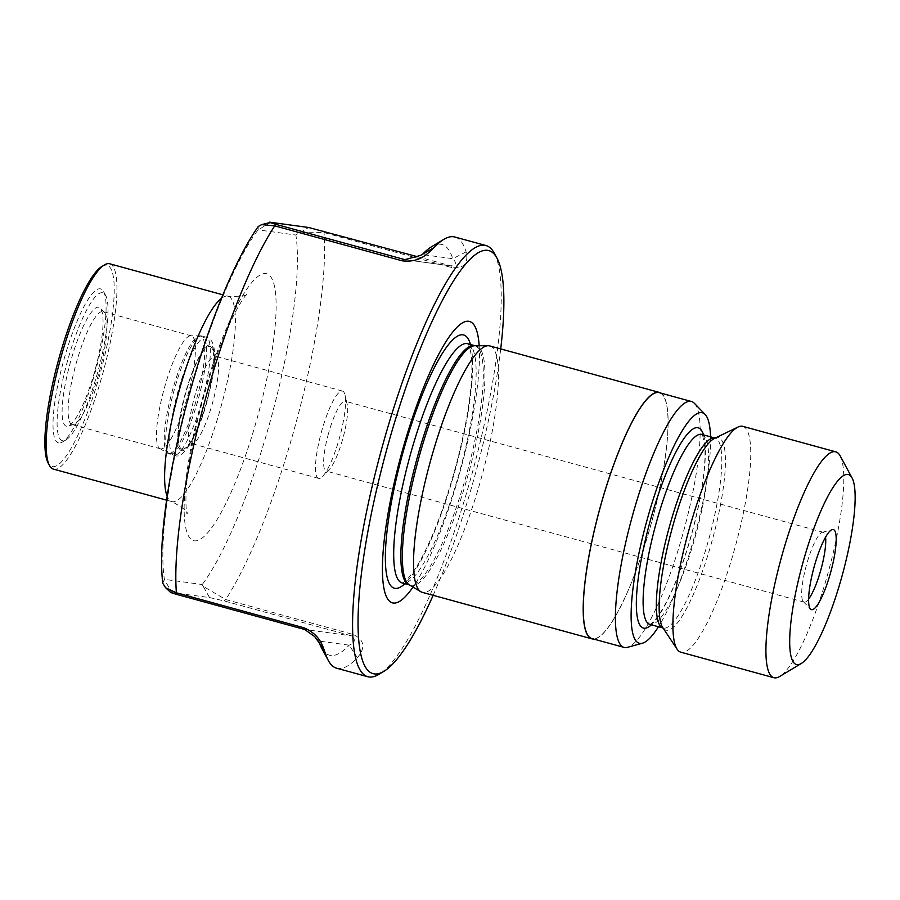 <?xml version="1.0" encoding="UTF-8"?>
<svg xmlns="http://www.w3.org/2000/svg" width="900" height="900" viewBox="0 0 900 900"><rect width="100%" height="100%" fill="white"/><g stroke="black" fill="none" stroke-linecap="round" stroke-linejoin="round"><path stroke-width="0.67" stroke-dasharray="4.5 3.38" d="M58.905 442.991A79.841 16.729 -74.7 0 1 62.843 363.623A79.841 16.729 -74.7 0 1 100.215 288.81A79.841 16.729 -74.7 0 1 103.635 291.645A79.841 16.729 -74.7 0 1 95.692 370.327A79.841 16.729 -74.7 0 1 62.392 442.058A79.841 16.729 -74.7 0 1 58.905 442.991M62.741 440.73A76.646 16.065 -74.7 0 1 66.521 364.534A76.646 16.065 -74.7 0 1 102.397 292.714A76.646 16.065 -74.7 0 1 105.683 295.436A76.646 16.065 -74.7 0 1 98.055 370.969A76.646 16.065 -74.7 0 1 66.094 439.841A76.646 16.065 -74.7 0 1 62.741 440.73M66.623 426.229A61.627 12.915 -74.7 0 1 69.671 364.973A61.627 12.915 -74.7 0 1 98.516 307.226A61.627 12.915 -74.7 0 1 100.282 308.171A61.627 12.915 -74.7 0 1 95.017 370.136A61.627 12.915 -74.7 0 1 67.939 426.116A61.627 12.915 -74.7 0 1 66.623 426.229M72.439 424.631A58.545 12.274 -74.7 0 1 72.101 424.564A58.545 12.274 -74.7 0 1 75.544 365.647A58.545 12.274 -74.7 0 1 102.735 311.569A58.545 12.274 -74.7 0 1 103.073 311.636A58.545 12.274 -74.7 0 1 104.422 312.469A58.545 12.274 -74.7 0 1 99.416 371.351A58.545 12.274 -74.7 0 1 73.688 424.541A58.545 12.274 -74.7 0 1 72.439 424.631M160.774 448.864A58.545 12.274 -74.7 0 1 160.447 448.796A58.545 12.274 -74.7 0 1 159.784 448.515A58.545 12.274 -74.7 0 1 164.093 389.081A58.545 12.274 -74.7 0 1 190.71 335.767A58.545 12.274 -74.7 0 1 191.07 335.79A58.545 12.274 -74.7 0 1 191.407 335.858A58.545 12.274 -74.7 0 1 187.976 394.785A58.545 12.274 -74.7 0 1 160.774 448.864M182.227 449.224A53.224 11.16 -74.7 0 1 184.86 396.315A53.224 11.16 -74.7 0 1 209.779 346.433A53.224 11.16 -74.7 0 1 212.062 348.322A53.224 11.16 -74.7 0 1 206.764 400.781A53.224 11.16 -74.7 0 1 184.556 448.605A53.224 11.16 -74.7 0 1 182.227 449.224M191.824 443.576A45.248 9.484 -74.7 0 1 191.565 443.531A45.248 9.484 -74.7 0 1 194.22 397.991A45.248 9.484 -74.7 0 1 215.235 356.209A45.248 9.484 -74.7 0 1 215.494 356.265A45.248 9.484 -74.7 0 1 217.181 357.817A45.248 9.484 -74.7 0 1 212.681 402.401A45.248 9.484 -74.7 0 1 193.804 443.048A45.248 9.484 -74.7 0 1 191.824 443.576M318.814 478.406A45.248 9.484 -74.7 0 1 318.555 478.35A45.248 9.484 -74.7 0 1 321.21 432.821A45.248 9.484 -74.7 0 1 342.225 391.027A45.248 9.484 -74.7 0 1 342.484 391.084A45.248 9.484 -74.7 0 1 344.959 394.853A45.248 9.484 -74.7 0 1 339.66 437.22A45.248 9.484 -74.7 0 1 322.605 476.37A45.248 9.484 -74.7 0 1 318.814 478.406M328.072 435.094A36.191 7.583 -74.7 0 1 345.015 401.175A36.191 7.583 -74.7 0 1 345.218 401.22A36.191 7.583 -74.7 0 1 347.197 404.235A36.191 7.583 -74.7 0 1 343.226 437.152A36.191 7.583 -74.7 0 1 329.31 469.451A36.191 7.583 -74.7 0 1 326.284 471.071A36.191 7.583 -74.7 0 1 326.07 471.026A36.191 7.583 -74.7 0 1 328.072 435.094M109.721 263.79A106.459 22.309 -74.7 0 1 103.466 370.924A106.459 22.309 -74.7 0 1 54.023 469.238A106.459 22.309 -74.7 0 1 53.415 469.114M101.981 266.389A104.321 21.859 -74.7 0 1 106.549 265.162A104.321 21.859 -74.7 0 1 101.396 368.876A104.321 21.859 -74.7 0 1 52.571 466.639A104.321 21.859 -74.7 0 1 48.094 462.938M808.594 599.107A36.191 7.583 -74.7 0 1 804.139 602.123A36.191 7.583 -74.7 0 1 803.306 601.605A36.191 7.583 -74.7 0 1 806.13 566.179A36.191 7.583 -74.7 0 1 822.308 532.327A36.191 7.583 -74.7 0 1 823.286 532.305A36.191 7.583 -74.7 0 1 825.581 537.176M840.161 455.861A117.101 24.536 -74.7 0 1 829.361 568.125A117.101 24.536 -74.7 0 1 779.659 676.485M742.804 426.353A117.101 24.536 -74.7 0 1 736.357 542.621A117.101 24.536 -74.7 0 1 680.873 652.207M710.539 436.815A119.486 25.043 -74.7 0 1 695.846 531.45A119.486 25.043 -74.7 0 1 658.462 626.749M694.418 403.335A127.474 26.719 -74.7 0 1 684.461 528.097A127.474 26.719 -74.7 0 1 627.514 647.325M659.363 392.704A127.474 26.719 -74.7 0 1 652.342 519.289A127.474 26.719 -74.7 0 1 591.941 638.584M661.028 393.165A127.744 26.775 -74.7 0 1 652.399 519.3A127.744 26.775 -74.7 0 1 593.606 639.045M489.78 345.926A127.744 26.775 -74.7 0 1 482.749 472.77A127.744 26.775 -74.7 0 1 422.213 592.324M479.194 345.724A146.002 30.6 -74.7 0 1 461.475 466.414A146.002 30.6 -74.7 0 1 413.01 587.092M500.715 348.93A219.296 45.956 -74.7 0 1 476.82 468.506A219.296 45.956 -74.7 0 1 433.147 595.316M494.314 253.215A223.549 46.845 -74.7 0 1 473.704 467.527A223.549 46.845 -74.7 0 1 378.821 674.381M258.289 226.474L258.041 229.871L295.875 235.024L299.272 232.819L324.034 232.583L451.519 267.536C468.81 269.595 467.46 257.175 466.11 251.888A223.549 46.845 105.3 0 0 454.894 237.015M336.645 668.205A223.549 46.845 105.3 0 0 357.368 657.697C361.418 652.939 369.09 641.801 353.194 634.5L225.709 599.535L203.141 586.316L202.23 584.516L164.396 579.352L162.776 583.335M420.604 255.386L422.303 254.542A212.906 44.617 -74.7 0 1 422.359 254.475M431.505 246.769A212.906 44.617 -74.7 0 1 452.723 258.694C456.84 262.8 456.188 265.174 450.765 265.838L417.69 256.77M170.618 592.403L209.509 597.544L224.123 600.919L351.608 635.884C355.86 639.619 355.039 642.712 349.166 645.176A212.906 44.617 -74.7 0 1 321.514 647.887M319.084 642.094A212.906 44.617 -74.7 0 1 318.746 641.025L314.674 636.57M404.899 259.65L451.755 266.04L406.136 259.751M270.832 222.345L258.041 229.871A202.264 42.39 -74.7 0 0 187.785 401.411A202.264 42.39 -74.7 0 0 164.396 579.352L171.686 592.38M209.509 597.544L202.23 584.516A202.264 42.39 -74.7 0 0 272.486 412.965A202.264 42.39 -74.7 0 0 295.875 235.024L308.666 227.498M321.525 646.144L318.746 641.025L349.166 645.176L357.368 657.697M466.11 251.888L452.723 258.694L422.303 254.542L423.776 253.665M221.445 298.395A106.459 22.309 -74.7 0 1 227.565 296.145A106.459 22.309 -74.7 0 1 228.172 296.269A106.459 22.309 -74.7 0 1 222.311 401.974A106.459 22.309 -74.7 0 1 172.474 501.728A106.459 22.309 -74.7 0 1 171.866 501.593A106.459 22.309 -74.7 0 1 167.164 496.339M201.161 403.245A138.386 29.003 105.3 0 0 194.333 540.821A138.386 29.003 105.3 0 0 259.11 411.142A138.386 29.003 105.3 0 0 265.939 273.566A138.386 29.003 105.3 0 0 201.161 403.245M168.75 453.577A60.998 12.78 -74.7 0 1 167.715 453.218A60.998 12.78 -74.7 0 1 172.204 391.309A60.998 12.78 -74.7 0 1 199.924 335.767A60.998 12.78 -74.7 0 1 200.306 335.79A60.998 12.78 -74.7 0 1 197.303 396.428A60.998 12.78 -74.7 0 1 168.75 453.577M170.246 454.219A61.211 12.825 -74.7 0 1 169.898 454.14A61.211 12.825 -74.7 0 1 173.486 392.546A61.211 12.825 -74.7 0 1 201.926 336.004A61.211 12.825 -74.7 0 1 202.275 336.082A61.211 12.825 -74.7 0 1 198.686 397.688A61.211 12.825 -74.7 0 1 170.246 454.219M174.139 455.287A61.211 12.825 -74.7 0 1 173.79 455.209A61.211 12.825 -74.7 0 1 177.39 393.615A61.211 12.825 -74.7 0 1 205.819 337.072A61.211 12.825 -74.7 0 1 206.167 337.151A61.211 12.825 -74.7 0 1 202.579 398.745A61.211 12.825 -74.7 0 1 174.139 455.287M181.822 450.765A54.821 11.486 -74.7 0 1 184.523 396.27A54.821 11.486 -74.7 0 1 210.184 344.891A54.821 11.486 -74.7 0 1 207.484 399.397A54.821 11.486 -74.7 0 1 181.822 450.765M714.611 438.334A99.72 20.902 -74.7 0 1 713.183 536.771A99.72 20.902 -74.7 0 1 662.738 627.525L663.03 628.009A98.471 20.633 -74.7 0 0 709.695 535.849A98.471 20.633 -74.7 0 0 715.117 438.075L714.611 438.334M701.887 434.441A98.471 20.633 -74.7 0 1 696.465 532.226A98.471 20.633 -74.7 0 1 649.8 624.375M703.496 434.891A103.793 21.746 -74.7 0 1 692.561 531A103.793 21.746 -74.7 0 1 651.42 624.814M475.009 345.724A124.234 26.032 -74.7 0 1 469.665 469.294A124.234 26.032 -74.7 0 1 409.41 584.966M474.896 345.713A124.02 25.988 -74.7 0 1 468.067 468.855A124.02 25.988 -74.7 0 1 409.298 584.921M467.719 343.744A124.02 25.988 -74.7 0 1 460.89 466.886A124.02 25.988 -74.7 0 1 402.12 582.952M470.464 344.498A131.299 27.518 -74.7 0 1 456.446 465.457A131.299 27.518 -74.7 0 1 404.865 583.706M323.269 230.884L324.034 232.583A223.549 46.845 -74.7 0 1 297.022 419.085A223.549 46.845 -74.7 0 1 225.709 599.535L224.123 600.919M353.194 634.5L351.608 635.884L304.639 629.471M451.519 267.536L450.765 265.838M166.601 500.152L171.866 501.593C183.555 508.072 188.606 512.179 187.031 513.9C187.279 514.642 185.287 510.761 186.165 491.164C187.594 466.976 192.836 437.67 201.893 403.245C212.299 365.287 223.605 334.62 235.834 311.231C244.541 295.2 248.029 292.961 247.489 293.423C248.018 295.695 241.571 296.64 228.172 296.269L222.907 294.829M160.447 448.796L72.101 424.564M159.784 448.515L167.715 453.218L174.938 455.445C182.475 460.012 197.381 437.85 207.214 400.939L211.252 384.03C212.951 375.806 215.134 362.779 214.447 351.506C213.862 343.159 211.106 338.366 206.167 337.151L201.127 335.846L190.71 335.767M318.555 478.35L191.565 443.531M804.139 602.123L326.07 471.026M803.306 601.605L810.472 609.041M649.631 624.352C649.316 623.947 650.835 626.344 659.509 614.002C671.276 595.519 682.256 567.844 692.438 531C701.617 495.743 705.769 467.933 704.903 447.559C703.046 436.275 701.989 431.887 701.73 434.385M402.007 582.93C401.738 582.199 403.38 586.114 415.496 568.507C430.076 544.995 443.599 510.626 456.053 465.412C467.156 422.91 472.421 388.766 471.848 362.981C470.419 341.662 467.01 344.194 467.606 343.699M822.308 532.327L832.264 529.582M823.286 532.305L345.218 401.22M347.197 404.235L344.959 394.853M329.31 469.451L322.605 476.37M342.484 391.084L215.494 356.265M217.181 357.817L212.062 348.322M193.804 443.048L184.556 448.605M191.407 335.858L103.073 311.636M104.422 312.469L100.282 308.171M73.688 424.541L67.939 426.116M105.683 295.436L103.635 291.645M66.094 439.841L62.392 442.058M204.491 588.555L203.141 586.316M302.074 231.379L299.272 232.819"/><path stroke-width="1.35" d="M166.601 500.152L53.415 469.114A106.459 22.309 -74.7 0 1 49.455 465.469A106.459 22.309 -74.7 0 1 60.053 360.551A106.459 22.309 -74.7 0 1 104.456 264.904A106.459 22.309 -74.7 0 1 109.103 263.666A106.459 22.309 -74.7 0 1 109.721 263.79L222.907 294.829M825.581 537.176A36.191 7.583 -74.7 0 1 821.295 568.249A36.191 7.583 -74.7 0 1 808.594 599.107M831.094 570.78A41.512 8.696 -74.7 0 1 810.472 609.041A41.512 8.696 -74.7 0 1 813.712 568.418A41.512 8.696 -74.7 0 1 832.264 529.582A41.512 8.696 -74.7 0 1 831.094 570.78M801.788 566.786A98.471 20.633 -74.7 0 1 852.109 478.012A98.471 20.633 -74.7 0 1 843.019 572.411A98.471 20.633 -74.7 0 1 801.236 663.525A98.471 20.633 -74.7 0 1 801.788 566.786M801.236 663.525L779.659 676.485A117.101 24.536 -74.7 0 1 773.876 677.711A117.101 24.536 -74.7 0 1 780.322 561.442A117.101 24.536 -74.7 0 1 835.808 451.856A117.101 24.536 -74.7 0 1 840.161 455.861L852.109 478.012M773.876 677.711L680.873 652.207A117.101 24.536 -74.7 0 1 677.115 649.204A117.101 24.536 -74.7 0 1 687.319 535.939A117.101 24.536 -74.7 0 1 738.045 427.027A117.101 24.536 -74.7 0 1 742.804 426.353L835.808 451.856M658.462 626.749A119.486 25.043 -74.7 0 1 642.454 643.207A119.486 25.043 -74.7 0 1 645.806 524.621A119.486 25.043 -74.7 0 1 705.173 414.506A119.486 25.043 -74.7 0 1 710.539 436.815M642.454 643.207L627.514 647.325A127.474 26.719 -74.7 0 1 624.06 647.393A127.474 26.719 -74.7 0 1 631.08 520.819A127.474 26.719 -74.7 0 1 691.481 401.512A127.474 26.719 -74.7 0 1 694.418 403.335L705.173 414.506M624.06 647.393L591.941 638.584A127.474 26.719 -74.7 0 1 598.961 512.01A127.474 26.719 -74.7 0 1 659.363 392.704L691.481 401.512M593.606 639.045A127.744 26.775 -74.7 0 1 591.874 638.842A127.744 26.775 -74.7 0 1 598.905 511.999A127.744 26.775 -74.7 0 1 659.43 392.445A127.744 26.775 -74.7 0 1 661.028 393.165M591.874 638.842L422.213 592.324A127.744 26.775 -74.7 0 1 420.795 591.716A127.744 26.775 -74.7 0 1 429.255 465.48A127.744 26.775 -74.7 0 1 488.25 345.724A127.744 26.775 -74.7 0 1 489.78 345.926L659.43 392.445M413.01 587.092A146.002 30.6 -74.7 0 1 400.331 458.077A146.002 30.6 -74.7 0 1 449.359 336.589A146.002 30.6 -74.7 0 1 479.194 345.724M433.147 595.316A219.296 45.956 -74.7 0 1 383.76 671.423A219.296 45.956 -74.7 0 1 384.986 455.985A219.296 45.956 -74.7 0 1 497.048 258.278A219.296 45.956 -74.7 0 1 500.715 348.93M383.76 671.423L378.821 674.381A223.549 46.845 -74.7 0 1 367.774 676.744A223.549 46.845 -74.7 0 1 380.081 454.759A223.549 46.845 -74.7 0 1 486.011 245.554A223.549 46.845 -74.7 0 1 494.314 253.215L497.048 258.278M486.011 245.554L454.894 237.015A223.549 46.845 105.3 0 0 443.835 239.366A223.549 46.845 105.3 0 0 434.171 247.523C428.884 251.944 421.178 263.07 402.21 260.82L274.714 225.855L261.63 224.629L258.289 226.474C233.73 261.259 206.584 329.344 187.29 401.411C168.019 473.445 157.961 543.465 162.776 583.335L165.679 587.801L176.389 592.808L303.874 627.773C321.401 635.265 322.875 647.719 325.429 653.332A223.549 46.845 105.3 0 0 328.343 660.544A223.549 46.845 105.3 0 0 336.645 668.205L367.774 676.744M422.359 254.475A212.906 44.617 -74.7 0 1 431.505 246.769L443.835 239.366M417.69 256.77L308.666 227.498L270.832 222.345L261.63 224.629M270.832 222.345C267.739 221.794 269.561 222.502 276.3 224.471L404.899 259.65L420.604 255.386L434.171 247.523M328.343 660.544L321.514 647.887A212.906 44.617 -74.7 0 1 319.084 642.094M325.429 653.332L321.525 646.144L314.674 636.57L304.639 629.471L177.154 594.518C170.404 592.538 168.581 591.829 171.686 592.38M49.455 465.469L48.094 462.938A104.321 21.859 -74.7 0 1 58.477 360.124A104.321 21.859 -74.7 0 1 101.981 266.389L104.456 264.904M167.164 496.339A106.459 22.309 -74.7 0 1 177.727 395.899A106.459 22.309 -74.7 0 1 221.445 298.395M677.115 649.204L662.738 627.525A99.72 20.902 -74.7 0 1 671.423 531.079A99.72 20.902 -74.7 0 1 714.611 438.334L738.045 427.027M663.188 628.065L663.03 628.009A98.471 20.633 -74.7 0 1 668.452 530.224A98.471 20.633 -74.7 0 1 715.117 438.075L701.775 434.419M663.03 628.009L649.8 624.375A98.471 20.633 -74.7 0 1 655.222 526.601A98.471 20.633 -74.7 0 1 701.887 434.441M651.42 624.814A103.793 21.746 -74.7 0 1 649.091 525.071A103.793 21.746 -74.7 0 1 703.496 434.891M475.009 345.724L474.896 345.713A124.02 25.988 -74.7 0 0 416.126 461.767A124.02 25.988 -74.7 0 0 409.298 584.921L409.41 584.966A124.234 26.032 -74.7 0 1 417.645 462.195A124.234 26.032 -74.7 0 1 475.009 345.724L488.25 345.724M409.298 584.921L402.12 582.952A124.02 25.988 -74.7 0 1 408.949 459.81A124.02 25.988 -74.7 0 1 467.719 343.744L467.64 343.721M404.865 583.706A131.299 27.518 -74.7 0 1 401.468 457.965A131.299 27.518 -74.7 0 1 470.464 344.498M177.154 594.518L176.389 592.808A223.549 46.845 -74.7 0 1 203.4 406.316A223.549 46.845 -74.7 0 1 274.714 225.855L276.3 224.471M402.21 260.82L403.796 259.436L406.136 259.751M303.874 627.773L304.639 629.471M474.896 345.713L467.719 343.744M409.41 584.966L420.795 591.716M170.618 592.403L165.679 587.801"/></g></svg>

